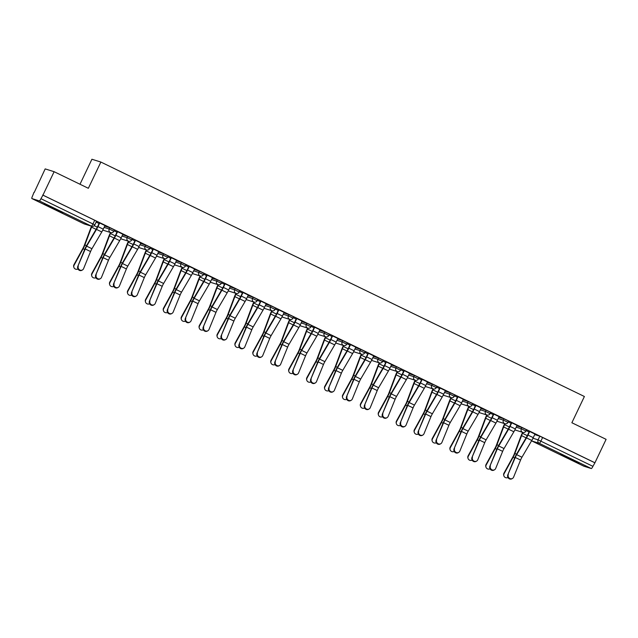 <?xml version="1.0" encoding="UTF-8"?>
<svg xmlns="http://www.w3.org/2000/svg" width="638" height="638" viewBox="0 0 638 638"><rect width="100%" height="100%" fill="white"/><g stroke="black" fill="none" stroke-linecap="round" stroke-linejoin="round"><path stroke-width="0.96" d="M114.409 229.911L109.816 227.686L109.194 228.978L113.851 231.219L114.465 229.919M132.321 238.596L127.728 236.371L127.114 237.663L131.763 239.904L132.385 238.612M150.241 247.289L145.647 245.056L145.033 246.356L149.683 248.589L150.297 247.297M168.161 255.974L163.567 253.749L162.945 255.041L167.603 257.281L168.217 255.982M186.073 264.658L181.479 262.433L180.865 263.725L185.514 265.966L186.137 264.674M203.993 273.351L199.399 271.118L198.777 272.418L203.434 274.651L204.048 273.359M221.912 282.036L217.319 279.811L216.697 281.103L221.346 283.344L221.968 282.044M239.824 290.721L235.231 288.496L234.617 289.796L239.266 292.029L239.888 290.737M257.744 299.413L253.15 297.18L252.528 298.48L257.186 300.713L257.8 299.421M275.656 308.098L271.062 305.873L270.448 307.165L275.098 309.406L275.72 308.106M293.576 316.783L288.982 314.558L288.368 315.858L293.017 318.091L293.632 316.799M311.496 325.476L306.902 323.251L306.28 324.543L310.937 326.776L311.551 325.484M329.407 334.16L324.814 331.935L324.2 333.227L328.849 335.468L329.471 334.168M347.327 342.853L342.734 340.62L342.112 341.92L346.769 344.153L347.383 342.861M365.247 351.538L360.653 349.313L360.031 350.605L364.681 352.838L365.303 351.546M383.159 360.223L378.565 357.998L377.951 359.29L382.601 361.531L383.223 360.231M401.079 368.916L396.485 366.683L395.863 367.982L400.52 370.215L401.135 368.923M418.999 377.6L414.397 375.375L413.783 376.667L418.432 378.9L419.054 377.608M436.91 386.285L432.317 384.06L431.703 385.352L436.352 387.593L436.966 386.293M454.83 394.978L450.237 392.745L449.615 394.045L454.272 396.278L454.886 394.986M472.742 403.663L468.148 401.438L467.534 402.73L472.184 404.971L472.806 403.671M490.662 412.347L486.068 410.122L485.454 411.414L490.104 413.655L490.718 412.355M508.582 421.04L503.988 418.807L503.366 420.107L508.023 422.34L508.638 421.048M526.494 429.725L521.9 427.5L521.286 428.792L525.935 431.033L526.557 429.733M567.748 458.1L578.969 463.124L564.104 455.763L560.603 454.36L567.748 458.1M51.375 207.725L62.596 212.741L47.73 205.388L44.221 203.985L51.375 207.725M54.118 171.702L88.347 188.298L100.868 162.052L584.392 396.501L571.871 422.747L606.1 439.343L594.927 462.773L42.945 195.124L54.118 171.702L45.17 168.903L34.237 192.445M79.989 184.246L91.912 159.245L100.868 162.052M33.997 192.325L32.514 196.057A2.608 0.542 -64.1 0 0 31.9 198.57L39.301 200.89A2.608 0.542 -64.1 0 0 40.944 198.697L94.807 224.879L96.545 221.234L94.719 220.277L92.973 223.922A2.608 0.542 -64.1 0 1 91.33 226.115L39.301 200.89M42.945 195.124L40.944 198.697M83.913 223.786A2.608 0.542 115.9 0 0 83.929 223.794A2.608 2.608 0 0 0 84.288 223.938A2.608 2.552 107.4 0 1 83.945 223.802A2.608 0.542 115.9 0 1 83.929 223.794L31.9 198.57A2.608 0.542 -64.1 0 0 31.916 198.577L83.945 223.802L91.33 226.115A2.608 2.552 107.4 0 0 91.673 226.251A2.608 2.608 0 0 0 94.807 224.879M534.724 434.59L539.82 436.185L538.081 439.837L592.925 466.338A2.608 0.542 115.9 0 1 591.282 468.531L583.89 466.219A2.608 0.542 115.9 0 1 583.882 466.211A2.608 0.542 115.9 0 1 583.866 466.203M592.925 466.338L594.927 462.773M534.979 434.055L529.373 431.344M517.059 425.371L519.157 426.32M519.133 426.375L511.461 422.651M499.139 416.678L501.237 417.627M501.213 417.683L493.541 413.966M481.227 407.993L483.325 408.942M483.293 408.998L475.629 405.282M463.308 399.308L465.405 400.257M465.381 400.313L457.709 396.589M445.388 390.615L447.485 391.565M447.461 391.62L439.789 387.904M427.476 381.931L429.573 382.88M429.541 382.936L421.877 379.219M409.556 373.246L411.654 374.195M411.63 374.251L403.958 370.526M391.644 364.553L393.742 365.502M393.71 365.558L386.038 361.842M373.724 355.868L375.822 356.817M375.798 356.873L368.126 353.157M355.805 347.184L357.902 348.133M357.878 348.189L350.206 344.464M337.893 338.491L339.99 339.44M339.958 339.496L332.286 335.779M319.973 329.806L322.07 330.755M322.046 330.811L314.375 327.095M302.053 321.121L304.151 322.07M304.127 322.126L296.455 318.402M284.141 312.429L286.239 313.378M286.207 313.433L278.543 309.717M266.221 303.744L268.319 304.693M268.295 304.749L260.623 301.024M248.31 295.059L250.399 296.008M250.375 296.064L242.703 292.34M230.39 286.366L232.487 287.315M232.463 287.371L224.791 283.655M212.47 277.682L214.567 278.631M214.543 278.686L206.871 274.962M194.558 268.997L196.656 269.946M196.624 269.994L188.952 266.277M176.638 260.304L178.736 261.253M178.712 261.309L171.04 257.592M158.718 251.619L160.816 252.568M160.792 252.624L153.12 248.9M140.807 242.934L142.904 243.883M142.872 243.931L135.208 240.215M122.887 234.242L124.984 235.191M124.96 235.247L117.288 231.53M104.967 225.557L107.064 226.506M107.04 226.562L99.368 222.837M104.72 226.091L109.816 227.686M122.632 234.776L127.728 236.371M140.551 243.461L145.647 245.056M158.471 252.154L163.567 253.749M176.383 260.838L181.479 262.433M194.303 269.523L199.399 271.118M212.215 278.216L217.319 279.811M230.135 286.901L235.231 288.496M248.054 295.585L253.15 297.18M265.966 304.278L271.062 305.873M283.886 312.963L288.982 314.558M301.806 321.648L306.902 323.251M319.718 330.34L324.814 331.935M337.638 339.025L342.734 340.62M355.549 347.71L360.653 349.313M373.469 356.403L378.565 357.998M391.389 365.088L396.485 366.683M409.301 373.78L414.397 375.375M427.221 382.465L432.317 384.06M445.141 391.15L450.237 392.745M463.052 399.843L468.148 401.438M480.972 408.527L486.068 410.122M498.884 417.212L503.988 418.807M516.804 425.905L521.9 427.5M529.054 432.014L526.143 430.602M42.69 195.045L94.719 220.277M594.664 462.686L539.82 436.185M511.142 423.329L508.223 421.917M493.222 414.636L490.303 413.225M475.302 405.951L472.391 404.54M457.39 397.267L454.471 395.855M439.47 388.574L436.559 387.162M421.551 379.889L418.64 378.478M403.639 371.204L400.72 369.793M385.719 362.512L382.808 361.1M367.799 353.827L364.888 352.415M349.887 345.142L346.968 343.73M331.967 336.449L329.056 335.038M314.055 327.765L311.137 326.353M296.136 319.08L293.225 317.66M278.216 310.387L275.305 308.975M260.304 301.702L257.385 300.291M242.384 293.017L239.473 291.598M224.464 284.325L221.553 282.913M206.553 275.64L203.634 274.228M188.633 266.955L185.722 265.536M170.721 258.262L167.802 256.851M152.801 249.578L149.882 248.166M134.881 240.893L131.97 239.473M116.969 232.2L114.05 230.789M99.049 223.515L96.139 222.104M508.311 474.576A2.999 2.807 59.6 0 0 512.474 478.444A2.999 2.807 59.6 0 0 513.598 477.144L520.568 460.046L515.281 457.486L507.792 474.887A2.999 2.807 -120.4 0 0 511.955 478.755L512.474 478.444M529.404 431.288L527.634 434.988A6.524 1.356 115.9 0 1 526.462 437.213L516.636 453.977A6.524 1.356 -64.1 0 0 514.762 457.789L507.792 474.887M529.715 431.44L527.977 435.092A8.222 1.707 115.9 0 1 526.494 437.899L516.668 454.663A4.825 1.005 -64.1 0 0 515.281 457.486M535.003 434L533.256 437.652A8.222 1.707 115.9 0 1 531.781 440.459L521.956 457.223A4.825 1.005 -64.1 0 0 520.568 460.046M503.837 475.725L503.701 475.206A2.999 2.855 -14.5 0 1 503.964 473.181L504.1 473.691A2.999 2.855 165.5 0 0 507.992 477.543M522.961 432.436L522.53 433.346A6.524 1.356 -64.1 0 0 521.549 435.634L514.906 453.395A6.524 1.356 115.9 0 1 513.127 457.239L504.1 473.691M522.618 432.341L522.187 433.242A8.222 1.707 -64.1 0 0 520.959 436.121L514.308 453.889A4.825 1.005 115.9 0 1 513 456.728L503.964 473.181M490.399 465.892A2.999 2.807 59.6 0 0 494.554 469.759A2.999 2.807 59.6 0 0 495.678 468.451L502.648 451.361L497.361 448.801L489.872 466.195A2.999 2.807 -120.4 0 0 494.035 470.07L494.554 469.759M511.485 422.595L509.722 426.296A6.524 1.356 115.9 0 1 508.542 428.521L498.725 445.292A6.524 1.356 -64.1 0 0 496.842 449.104L489.872 466.195M511.804 422.755L510.057 426.407A8.222 1.707 115.9 0 1 508.582 429.207L498.756 445.978A4.825 1.005 -64.1 0 0 497.361 448.801M517.083 425.315L515.345 428.967A8.222 1.707 115.9 0 1 513.861 431.766L504.036 448.538A4.825 1.005 -64.1 0 0 502.648 451.361M472.479 457.207A2.999 2.807 59.6 0 0 476.642 461.075A2.999 2.807 59.6 0 0 477.766 459.767L484.728 442.668L479.449 440.108L471.96 457.51A2.999 2.807 -120.4 0 0 476.115 461.378L476.642 461.075M493.565 413.91L491.802 417.611A6.524 1.356 115.9 0 1 490.63 419.836L480.805 436.607A6.524 1.356 -64.1 0 0 478.923 440.419L471.96 457.51M493.884 414.062L492.145 417.715A8.222 1.707 115.9 0 1 490.662 420.522L480.837 437.285A4.825 1.005 -64.1 0 0 479.449 440.108M499.171 416.63L497.425 420.282A8.222 1.707 115.9 0 1 495.941 423.082L486.124 439.853A4.825 1.005 -64.1 0 0 484.728 442.668M485.917 467.032L485.789 466.522A2.999 2.855 -14.5 0 1 486.052 464.488L486.18 465.006A2.999 2.855 165.5 0 0 490.072 468.85M505.041 423.752L504.61 424.661A6.524 1.356 -64.1 0 0 503.637 426.95L496.986 444.71A6.524 1.356 115.9 0 1 495.216 448.554L486.18 465.006M504.698 423.648L504.267 424.557A8.222 1.707 -64.1 0 0 503.039 427.436L496.396 445.196A4.825 1.005 115.9 0 1 495.08 448.043L486.052 464.488M467.997 458.347L467.869 457.837A2.999 2.855 -14.5 0 1 468.132 455.803L468.268 456.314A2.999 2.855 165.5 0 0 472.152 460.165M487.129 415.067L486.69 415.976A6.524 1.356 -64.1 0 0 485.717 418.257L479.066 436.025A6.524 1.356 115.9 0 1 477.296 439.869L468.268 456.314M486.786 414.963L486.355 415.864A8.222 1.707 -64.1 0 0 485.127 418.751L478.476 436.512A4.825 1.005 115.9 0 1 477.16 439.359L468.132 455.803M454.559 448.514A2.999 2.807 59.6 0 0 458.722 452.382A2.999 2.807 59.6 0 0 459.846 451.082L466.817 433.984L461.529 431.424L454.041 448.825A2.999 2.807 -120.4 0 0 458.204 452.693L458.722 452.382M475.653 405.226L473.89 408.926A6.524 1.356 115.9 0 1 472.71 411.151L462.885 427.915A6.524 1.356 -64.1 0 0 461.011 431.727L454.041 448.825M475.972 405.377L474.225 409.03A8.222 1.707 115.9 0 1 472.742 411.837L462.917 428.6A4.825 1.005 -64.1 0 0 461.529 431.424M481.251 407.937L479.513 411.59A8.222 1.707 115.9 0 1 478.029 414.397L468.204 431.16A4.825 1.005 -64.1 0 0 466.817 433.984M436.647 439.829A2.999 2.807 59.6 0 0 440.81 443.697A2.999 2.807 59.6 0 0 441.927 442.389L448.897 425.299L443.617 422.739L436.121 440.132A2.999 2.807 -120.4 0 0 440.284 444.008L440.81 443.697M457.733 396.533L455.971 400.233A6.524 1.356 115.9 0 1 454.79 402.458L444.973 419.23A6.524 1.356 -64.1 0 0 443.091 423.042L436.121 440.132M458.052 396.692L456.306 400.345A8.222 1.707 115.9 0 1 454.83 403.144L445.005 419.916A4.825 1.005 -64.1 0 0 443.617 422.739M463.332 399.252L461.593 402.905A8.222 1.707 115.9 0 1 460.11 405.704L450.284 422.476A4.825 1.005 -64.1 0 0 448.897 425.299M418.727 431.144A2.999 2.807 59.6 0 0 422.89 435.012A2.999 2.807 59.6 0 0 424.015 433.704L430.977 416.606L425.698 414.046L418.209 431.447A2.999 2.807 -120.4 0 0 422.364 435.315L422.89 435.012M439.821 387.848L438.051 391.549A6.524 1.356 115.9 0 1 436.878 393.774L427.053 410.545A6.524 1.356 -64.1 0 0 425.171 414.357L418.209 431.447M440.132 388L438.394 391.652A8.222 1.707 115.9 0 1 436.91 394.459L427.085 411.223A4.825 1.005 -64.1 0 0 425.698 414.046M445.42 390.568L443.673 394.22A8.222 1.707 115.9 0 1 442.198 397.019L432.373 413.791A4.825 1.005 -64.1 0 0 430.977 416.606M450.085 449.662L449.95 449.144A2.999 2.855 -14.5 0 1 450.213 447.118L450.348 447.629A2.999 2.855 165.5 0 0 454.24 451.481M469.209 406.374L468.778 407.283A6.524 1.356 -64.1 0 0 467.798 409.572L461.154 427.332A6.524 1.356 115.9 0 1 459.376 431.176L450.348 447.629M468.866 406.278L468.436 407.18A8.222 1.707 -64.1 0 0 467.207 410.059L460.556 427.819A4.825 1.005 115.9 0 1 459.248 430.666L450.213 447.118M432.165 440.97L432.038 440.459A2.999 2.855 -14.5 0 1 432.301 438.426L432.428 438.944A2.999 2.855 165.5 0 0 436.32 442.788M451.289 397.689L450.859 398.598A6.524 1.356 -64.1 0 0 449.886 400.887L443.235 418.648A6.524 1.356 115.9 0 1 441.464 422.492L432.428 438.944M450.946 397.586L450.516 398.495A8.222 1.707 -64.1 0 0 449.288 401.374L442.644 419.134A4.825 1.005 115.9 0 1 441.329 421.981L432.301 438.426M414.253 432.285L414.118 431.774A2.999 2.855 -14.5 0 1 414.381 429.741L414.517 430.251A2.999 2.855 165.5 0 0 418.408 434.103M433.377 389.005L432.939 389.906A6.524 1.356 -64.1 0 0 431.966 392.195L425.323 409.963A6.524 1.356 115.9 0 1 423.544 413.807L414.517 430.251M433.035 388.901L432.604 389.802A8.222 1.707 -64.1 0 0 431.376 392.681L424.725 410.449A4.825 1.005 115.9 0 1 423.417 413.296L414.381 429.741M400.816 422.452A2.999 2.807 59.6 0 0 404.971 426.32A2.999 2.807 59.6 0 0 406.095 425.02L413.065 407.921L407.778 405.361L400.289 422.763A2.999 2.807 -120.4 0 0 404.452 426.631L404.971 426.32M421.901 379.163L420.139 382.864A6.524 1.356 115.9 0 1 418.959 385.089L409.133 401.852A6.524 1.356 -64.1 0 0 407.259 405.664L400.289 422.763M422.22 379.315L420.474 382.967A8.222 1.707 115.9 0 1 418.991 385.767L409.173 402.538A4.825 1.005 -64.1 0 0 407.778 405.361M427.5 381.875L425.761 385.527A8.222 1.707 115.9 0 1 424.278 388.335L414.453 405.098A4.825 1.005 -64.1 0 0 413.065 407.921M396.334 423.592L396.198 423.082A2.999 2.855 -14.5 0 1 396.469 421.056L396.597 421.566A2.999 2.855 165.5 0 0 400.489 425.418M415.458 380.312L415.027 381.221A6.524 1.356 -64.1 0 0 414.046 383.51L407.403 401.27A6.524 1.356 115.9 0 1 405.624 405.114L396.597 421.566M415.115 380.216L414.684 381.117A8.222 1.707 -64.1 0 0 413.456 383.996L406.813 401.757A4.825 1.005 115.9 0 1 405.497 404.604L396.469 421.056M382.896 413.767A2.999 2.807 59.6 0 0 387.059 417.635A2.999 2.807 59.6 0 0 388.175 416.327L395.145 399.236L389.866 396.669L382.369 414.07A2.999 2.807 -120.4 0 0 386.532 417.938L387.059 417.635M403.982 370.471L402.219 374.171A6.524 1.356 115.9 0 1 401.047 376.396L391.222 393.168A6.524 1.356 -64.1 0 0 389.339 396.98L382.369 414.07M404.301 370.63L402.562 374.283A8.222 1.707 115.9 0 1 401.079 377.082L391.254 393.853A4.825 1.005 -64.1 0 0 389.866 396.669M409.58 373.19L407.841 376.843A8.222 1.707 115.9 0 1 406.358 379.642L396.533 396.413A4.825 1.005 -64.1 0 0 395.145 399.236M378.414 414.907L378.286 414.397A2.999 2.855 -14.5 0 1 378.549 412.363L378.677 412.882A2.999 2.855 165.5 0 0 382.569 416.726M397.538 371.627L397.107 372.536A6.524 1.356 -64.1 0 0 396.134 374.825L389.483 392.585A6.524 1.356 115.9 0 1 387.713 396.429L378.677 412.882M397.203 371.523L396.772 372.425A8.222 1.707 -64.1 0 0 395.536 375.311L388.893 393.072A4.825 1.005 115.9 0 1 387.577 395.919L378.549 412.363M364.976 405.082A2.999 2.807 59.6 0 0 369.139 408.95A2.999 2.807 59.6 0 0 370.263 407.642L377.233 390.544L371.946 387.984L364.457 405.385A2.999 2.807 -120.4 0 0 368.62 409.253L369.139 408.95M386.07 361.786L384.299 365.486A6.524 1.356 115.9 0 1 383.127 367.711L373.302 384.483A6.524 1.356 -64.1 0 0 371.428 388.295L364.457 405.385M386.381 361.937L384.642 365.59A8.222 1.707 115.9 0 1 383.159 368.397L373.334 385.161A4.825 1.005 -64.1 0 0 371.946 387.984M391.668 364.505L389.922 368.158A8.222 1.707 115.9 0 1 388.446 370.957L378.621 387.729A4.825 1.005 -64.1 0 0 377.233 390.544M360.502 406.223L360.366 405.712A2.999 2.855 -14.5 0 1 360.63 403.679L360.765 404.189A2.999 2.855 165.5 0 0 364.657 408.041M379.626 362.942L379.195 363.843A6.524 1.356 -64.1 0 0 378.214 366.132L371.571 383.901A6.524 1.356 115.9 0 1 369.793 387.744L360.765 404.189M379.283 362.839L378.852 363.74A8.222 1.707 -64.1 0 0 377.624 366.619L370.973 384.387A4.825 1.005 115.9 0 1 369.665 387.234L360.63 403.679M347.064 396.389A2.999 2.807 59.6 0 0 351.219 400.257A2.999 2.807 59.6 0 0 352.343 398.949L359.314 381.859L354.026 379.299L346.538 396.7A2.999 2.807 -120.4 0 0 350.701 400.568L351.219 400.257M368.15 353.101L366.387 356.801A6.524 1.356 115.9 0 1 365.207 359.027L355.382 375.79A6.524 1.356 -64.1 0 0 353.508 379.602L346.538 396.7M368.469 353.253L366.722 356.905A8.222 1.707 115.9 0 1 365.247 359.704L355.422 376.476A4.825 1.005 -64.1 0 0 354.026 379.299M373.748 355.813L372.01 359.465A8.222 1.707 115.9 0 1 370.526 362.272L360.701 379.036A4.825 1.005 -64.1 0 0 359.314 381.859M342.582 397.53L342.454 397.019A2.999 2.855 -14.5 0 1 342.718 394.994L342.845 395.504A2.999 2.855 165.5 0 0 346.737 399.356M361.706 354.25L361.275 355.159A6.524 1.356 -64.1 0 0 360.295 357.447L353.651 375.208A6.524 1.356 115.9 0 1 351.881 379.052L342.845 395.504M361.363 354.154L360.933 355.055A8.222 1.707 -64.1 0 0 359.704 357.934L353.061 375.694A4.825 1.005 115.9 0 1 351.745 378.541L342.718 394.994M329.144 387.705A2.999 2.807 59.6 0 0 333.307 391.572A2.999 2.807 59.6 0 0 334.424 390.265L341.394 373.174L336.114 370.606L328.626 388.008A2.999 2.807 -120.4 0 0 332.781 391.876L333.307 391.572M350.23 344.408L348.468 348.109A6.524 1.356 115.9 0 1 347.295 350.334L337.47 367.105A6.524 1.356 -64.1 0 0 335.588 370.917L328.626 388.008M350.549 344.568L348.811 348.22A8.222 1.707 115.9 0 1 347.327 351.02L337.502 367.791A4.825 1.005 -64.1 0 0 336.114 370.606M355.837 347.128L354.09 350.78A8.222 1.707 115.9 0 1 352.607 353.58L342.789 370.351A4.825 1.005 -64.1 0 0 341.394 373.174M324.662 388.845L324.535 388.335A2.999 2.855 -14.5 0 1 324.798 386.301L324.933 386.811A2.999 2.855 165.5 0 0 328.817 390.663M343.794 345.565L343.356 346.474A6.524 1.356 -64.1 0 0 342.383 348.763L335.732 366.523A6.524 1.356 115.9 0 1 333.961 370.367L324.933 386.811M343.451 345.461L343.021 346.362A8.222 1.707 -64.1 0 0 341.785 349.249L335.141 367.01A4.825 1.005 115.9 0 1 333.826 369.857L324.798 386.301M311.224 379.02A2.999 2.807 59.6 0 0 315.387 382.888A2.999 2.807 59.6 0 0 316.512 381.58L323.482 364.481L318.195 361.921L310.706 379.323A2.999 2.807 -120.4 0 0 314.869 383.191L315.387 382.888M332.318 335.724L330.548 339.424A6.524 1.356 115.9 0 1 329.375 341.649L319.55 358.42A6.524 1.356 -64.1 0 0 317.676 362.232L310.706 379.323M332.629 335.875L330.891 339.528A8.222 1.707 115.9 0 1 329.407 342.335L319.582 359.098A4.825 1.005 -64.1 0 0 318.195 361.921M337.917 338.435L336.17 342.096A8.222 1.707 115.9 0 1 334.695 344.895L324.87 361.666A4.825 1.005 -64.1 0 0 323.482 364.481M306.75 380.16L306.615 379.65A2.999 2.855 -14.5 0 1 306.878 377.616L307.014 378.127A2.999 2.855 165.5 0 0 310.905 381.979M325.874 336.88L325.444 337.781A6.524 1.356 -64.1 0 0 324.463 340.07L317.82 357.83A6.524 1.356 115.9 0 1 316.041 361.682L307.014 378.127M325.532 336.776L325.101 337.677A8.222 1.707 -64.1 0 0 323.873 340.556L317.222 358.325A4.825 1.005 115.9 0 1 315.914 361.172L306.878 377.616M293.313 370.327A2.999 2.807 59.6 0 0 297.475 374.195A2.999 2.807 59.6 0 0 298.592 372.887L305.562 355.797L300.283 353.237L292.786 370.638A2.999 2.807 -120.4 0 0 296.949 374.506L297.475 374.195M314.398 327.039L312.636 330.739A6.524 1.356 115.9 0 1 311.456 332.964L301.638 349.728A6.524 1.356 -64.1 0 0 299.756 353.54L292.786 370.638M314.717 327.19L312.971 330.843A8.222 1.707 115.9 0 1 311.496 333.642L301.67 350.414A4.825 1.005 -64.1 0 0 300.283 353.237M319.997 329.75L318.258 333.403A8.222 1.707 115.9 0 1 316.775 336.21L306.95 352.974A4.825 1.005 -64.1 0 0 305.562 355.797M288.831 371.468L288.703 370.957A2.999 2.855 -14.5 0 1 288.966 368.931L289.094 369.442A2.999 2.855 165.5 0 0 292.986 373.294M307.955 328.187L307.524 329.096A6.524 1.356 -64.1 0 0 306.551 331.385L299.9 349.146A6.524 1.356 115.9 0 1 298.129 352.989L289.094 369.442M307.612 328.091L307.181 328.993A8.222 1.707 -64.1 0 0 305.953 331.872L299.31 349.632A4.825 1.005 115.9 0 1 297.994 352.479L288.966 368.931M275.393 361.642A2.999 2.807 59.6 0 0 279.556 365.51A2.999 2.807 59.6 0 0 280.68 364.202L287.642 347.112L282.363 344.544L274.874 361.945A2.999 2.807 -120.4 0 0 279.029 365.813L279.556 365.51M296.487 318.346L294.716 322.046A6.524 1.356 115.9 0 1 293.544 324.271L283.719 341.043A6.524 1.356 -64.1 0 0 281.837 344.855L274.874 361.945M296.798 318.506L295.059 322.158A8.222 1.707 115.9 0 1 293.576 324.957L283.75 341.729A4.825 1.005 -64.1 0 0 282.363 344.544M302.085 321.066L300.339 324.718A8.222 1.707 115.9 0 1 298.855 327.517L289.038 344.289A4.825 1.005 -64.1 0 0 287.642 347.112M270.919 362.783L270.783 362.272A2.999 2.855 -14.5 0 1 271.046 360.239L271.182 360.749A2.999 2.855 165.5 0 0 275.074 364.601M290.043 319.502L289.604 320.412A6.524 1.356 -64.1 0 0 288.631 322.692L281.988 340.461A6.524 1.356 115.9 0 1 280.21 344.305L271.182 360.749M289.7 319.399L289.269 320.3A8.222 1.707 -64.1 0 0 288.041 323.187L281.39 340.947A4.825 1.005 115.9 0 1 280.082 343.794L271.046 360.239M257.473 352.958A2.999 2.807 59.6 0 0 261.636 356.825A2.999 2.807 59.6 0 0 262.76 355.518L269.73 338.419L264.443 335.859L256.954 353.261A2.999 2.807 -120.4 0 0 261.117 357.128L261.636 356.825M278.567 309.661L276.804 313.362A6.524 1.356 115.9 0 1 275.624 315.587L265.799 332.35A6.524 1.356 -64.1 0 0 263.925 336.162L256.954 353.261M278.886 309.813L277.139 313.465A8.222 1.707 115.9 0 1 275.656 316.273L265.839 333.036A4.825 1.005 -64.1 0 0 264.443 335.859M284.165 312.373L282.427 316.025A8.222 1.707 115.9 0 1 280.943 318.833L271.118 335.604A4.825 1.005 -64.1 0 0 269.73 338.419M252.999 354.098L252.863 353.588A2.999 2.855 -14.5 0 1 253.134 351.554L253.262 352.064A2.999 2.855 165.5 0 0 257.154 355.916M272.123 310.818L271.692 311.719A6.524 1.356 -64.1 0 0 270.711 314.008L264.068 331.768A6.524 1.356 115.9 0 1 262.29 335.62L253.262 352.064M271.78 310.714L271.349 311.615A8.222 1.707 -64.1 0 0 270.121 314.494L263.478 332.262A4.825 1.005 115.9 0 1 262.162 335.102L253.134 351.554M239.561 344.265A2.999 2.807 59.6 0 0 243.724 348.133A2.999 2.807 59.6 0 0 244.84 346.825L251.811 329.734L246.531 327.174L239.035 344.576A2.999 2.807 -120.4 0 0 243.198 348.444L243.724 348.133M260.647 300.976L258.884 304.677A6.524 1.356 115.9 0 1 257.712 306.902L247.887 323.665A6.524 1.356 -64.1 0 0 246.005 327.477L239.035 344.576M260.966 301.128L259.219 304.781A8.222 1.707 115.9 0 1 257.744 307.58L247.919 324.351A4.825 1.005 -64.1 0 0 246.531 327.174M266.245 303.688L264.507 307.341A8.222 1.707 115.9 0 1 263.023 310.148L253.198 326.911A4.825 1.005 -64.1 0 0 251.811 329.734M235.079 345.405L234.951 344.895A2.999 2.855 -14.5 0 1 235.215 342.869L235.342 343.38A2.999 2.855 165.5 0 0 239.234 347.231M254.203 302.125L253.772 303.034A6.524 1.356 -64.1 0 0 252.8 305.323L246.148 323.083A6.524 1.356 115.9 0 1 244.378 326.927L235.342 343.38M253.868 302.029L253.438 302.93A8.222 1.707 -64.1 0 0 252.201 305.809L245.558 323.57A4.825 1.005 115.9 0 1 244.242 326.417L235.215 342.869M221.641 335.58A2.999 2.807 59.6 0 0 225.804 339.448A2.999 2.807 59.6 0 0 226.929 338.14L233.891 321.05L228.611 318.482L221.123 335.883A2.999 2.807 -120.4 0 0 225.286 339.751L225.804 339.448M242.735 292.284L240.965 295.984A6.524 1.356 115.9 0 1 239.792 298.209L229.967 314.981A6.524 1.356 -64.1 0 0 228.093 318.793L221.123 335.883M243.046 292.443L241.308 296.096A8.222 1.707 115.9 0 1 239.824 298.895L229.999 315.666A4.825 1.005 -64.1 0 0 228.611 318.482M248.334 295.003L246.587 298.656A8.222 1.707 115.9 0 1 245.112 301.455L235.286 318.226A4.825 1.005 -64.1 0 0 233.891 321.05M217.167 336.72L217.032 336.21A2.999 2.855 -14.5 0 1 217.295 334.176L217.43 334.687A2.999 2.855 165.5 0 0 221.322 338.539M236.291 293.44L235.853 294.349A6.524 1.356 -64.1 0 0 234.88 296.63L228.237 314.398A6.524 1.356 115.9 0 1 226.458 318.242L217.43 334.687M235.948 293.336L235.518 294.238A8.222 1.707 -64.1 0 0 234.29 297.125L227.638 314.885A4.825 1.005 115.9 0 1 226.331 317.732L217.295 334.176M203.729 326.887A2.999 2.807 59.6 0 0 207.884 330.763A2.999 2.807 59.6 0 0 209.009 329.455L215.979 312.357L210.692 309.797L203.203 327.198A2.999 2.807 -120.4 0 0 207.366 331.066L207.884 330.763M224.815 283.599L223.053 287.299A6.524 1.356 115.9 0 1 221.872 289.524L212.047 306.288A6.524 1.356 -64.1 0 0 210.173 310.1L203.203 327.198M225.134 283.75L223.388 287.403A8.222 1.707 115.9 0 1 221.904 290.21L212.087 306.974A4.825 1.005 -64.1 0 0 210.692 309.797M230.414 286.31L228.675 289.963A8.222 1.707 115.9 0 1 227.192 292.77L217.367 309.542A4.825 1.005 -64.1 0 0 215.979 312.357M199.247 328.036L199.112 327.525A2.999 2.855 -14.5 0 1 199.383 325.492L199.511 326.002A2.999 2.855 165.5 0 0 203.402 329.854M218.371 284.755L217.941 285.657A6.524 1.356 -64.1 0 0 216.96 287.945L210.317 305.706A6.524 1.356 115.9 0 1 208.546 309.558L199.511 326.002M218.029 284.652L217.598 285.553A8.222 1.707 -64.1 0 0 216.37 288.432L209.727 306.2A4.825 1.005 115.9 0 1 208.411 309.039L199.383 325.492M185.81 318.202A2.999 2.807 59.6 0 0 189.972 322.07A2.999 2.807 59.6 0 0 191.089 320.762L198.059 303.672L192.78 301.112L185.291 318.514A2.999 2.807 -120.4 0 0 189.446 322.381L189.972 322.07M206.895 274.914L205.133 278.615A6.524 1.356 115.9 0 1 203.961 280.84L194.135 297.603A6.524 1.356 -64.1 0 0 192.253 301.415L185.291 318.514M207.214 275.066L205.476 278.718A8.222 1.707 115.9 0 1 203.993 281.517L194.167 298.289A4.825 1.005 -64.1 0 0 192.78 301.112M212.502 277.626L210.755 281.278A8.222 1.707 115.9 0 1 209.272 284.085L199.447 300.849A4.825 1.005 -64.1 0 0 198.059 303.672M181.328 319.343L181.2 318.833A2.999 2.855 -14.5 0 1 181.463 316.807L181.599 317.317A2.999 2.855 165.5 0 0 185.483 321.169M200.452 276.063L200.021 276.972A6.524 1.356 -64.1 0 0 199.048 279.261L192.397 297.021A6.524 1.356 115.9 0 1 190.626 300.865L181.599 317.317M200.117 275.967L199.686 276.868A8.222 1.707 -64.1 0 0 198.45 279.747L191.807 297.507A4.825 1.005 115.9 0 1 190.491 300.354L181.463 316.807M167.89 309.518A2.999 2.807 59.6 0 0 172.053 313.386A2.999 2.807 59.6 0 0 173.177 312.078L180.147 294.987L174.86 292.419L167.371 309.821A2.999 2.807 -120.4 0 0 171.534 313.689L172.053 313.386M188.984 266.221L187.213 269.922A6.524 1.356 115.9 0 1 186.041 272.147L176.216 288.918A6.524 1.356 -64.1 0 0 174.341 292.73L167.371 309.821M189.295 266.373L187.556 270.034A8.222 1.707 115.9 0 1 186.073 272.833L176.248 289.604A4.825 1.005 -64.1 0 0 174.86 292.419M194.582 268.941L192.835 272.593A8.222 1.707 115.9 0 1 191.36 275.393L181.535 292.164A4.825 1.005 -64.1 0 0 180.147 294.987M163.416 310.658L163.28 310.148A2.999 2.855 -14.5 0 1 163.543 308.114L163.679 308.625A2.999 2.855 165.5 0 0 167.571 312.476M182.54 267.378L182.109 268.287A6.524 1.356 -64.1 0 0 181.128 270.568L174.485 288.336A6.524 1.356 115.9 0 1 172.707 292.18L163.679 308.625M182.197 267.274L181.766 268.175A8.222 1.707 -64.1 0 0 180.538 271.062L173.887 288.823A4.825 1.005 115.9 0 1 172.579 291.67L163.543 308.114M149.978 300.825A2.999 2.807 59.6 0 0 154.133 304.701A2.999 2.807 59.6 0 0 155.257 303.393L162.227 286.295L156.94 283.735L149.452 301.136A2.999 2.807 -120.4 0 0 153.614 305.004L154.133 304.701M171.064 257.537L169.301 261.237A6.524 1.356 115.9 0 1 168.121 263.462L158.304 280.226A6.524 1.356 -64.1 0 0 156.422 284.038L149.452 301.136M171.383 257.688L169.636 261.341A8.222 1.707 115.9 0 1 168.161 264.148L158.336 280.911A4.825 1.005 -64.1 0 0 156.94 283.735M176.662 260.248L174.924 263.901A8.222 1.707 115.9 0 1 173.44 266.708L163.615 283.471A4.825 1.005 -64.1 0 0 162.227 286.295M145.496 301.973L145.368 301.463A2.999 2.855 -14.5 0 1 145.631 299.429L145.759 299.94A2.999 2.855 165.5 0 0 149.651 303.792M164.62 258.693L164.189 259.594A6.524 1.356 -64.1 0 0 163.216 261.883L156.565 279.643A6.524 1.356 115.9 0 1 154.795 283.495L145.759 299.94M164.277 258.589L163.846 259.491A8.222 1.707 -64.1 0 0 162.618 262.37L155.975 280.138A4.825 1.005 115.9 0 1 154.659 282.977L145.631 299.429M132.058 292.14A2.999 2.807 59.6 0 0 136.221 296.008A2.999 2.807 59.6 0 0 137.345 294.7L144.308 277.61L139.028 275.05L131.54 292.451A2.999 2.807 -120.4 0 0 135.695 296.319L136.221 296.008M153.144 248.852L151.381 252.552A6.524 1.356 115.9 0 1 150.209 254.769L140.384 271.541A6.524 1.356 -64.1 0 0 138.502 275.353L131.54 292.451M153.463 249.003L151.724 252.656A8.222 1.707 115.9 0 1 150.241 255.455L140.416 272.227A4.825 1.005 -64.1 0 0 139.028 275.05M158.75 251.563L157.004 255.216A8.222 1.707 115.9 0 1 155.52 258.023L145.703 274.787A4.825 1.005 -64.1 0 0 144.308 277.61M127.584 293.281L127.448 292.77A2.999 2.855 -14.5 0 1 127.712 290.745L127.847 291.255A2.999 2.855 165.5 0 0 131.731 295.107M146.708 250L146.269 250.909A6.524 1.356 -64.1 0 0 145.297 253.198L138.645 270.959A6.524 1.356 115.9 0 1 136.875 274.803L127.847 291.255M146.365 249.897L145.935 250.806A8.222 1.707 -64.1 0 0 144.706 253.685L138.055 271.445A4.825 1.005 115.9 0 1 136.739 274.292L127.712 290.745M114.138 283.455A2.999 2.807 59.6 0 0 118.301 287.323A2.999 2.807 59.6 0 0 119.426 286.015L126.396 268.925L121.108 266.357L113.62 283.758A2.999 2.807 -120.4 0 0 117.783 287.626L118.301 287.323M135.232 240.159L133.47 243.86A6.524 1.356 115.9 0 1 132.289 246.085L122.464 262.856A6.524 1.356 -64.1 0 0 120.59 266.668L113.62 283.758M135.551 240.311L133.805 243.963A8.222 1.707 115.9 0 1 132.321 246.77L122.496 263.542A4.825 1.005 -64.1 0 0 121.108 266.357M140.831 242.879L139.092 246.531A8.222 1.707 115.9 0 1 137.609 249.33L127.783 266.102A4.825 1.005 -64.1 0 0 126.396 268.925M109.664 284.596L109.529 284.085A2.999 2.855 -14.5 0 1 109.792 282.052L109.927 282.562A2.999 2.855 165.5 0 0 113.819 286.414M128.788 241.316L128.358 242.225A6.524 1.356 -64.1 0 0 127.377 244.506L120.734 262.274A6.524 1.356 115.9 0 1 118.955 266.118L109.927 282.562M128.445 241.212L128.015 242.113A8.222 1.707 -64.1 0 0 126.787 245L120.135 262.76A4.825 1.005 115.9 0 1 118.828 265.607L109.792 282.052M96.226 274.763A2.999 2.807 59.6 0 0 100.389 278.639A2.999 2.807 59.6 0 0 101.506 277.331L108.476 260.232L103.197 257.672L95.7 275.074A2.999 2.807 -120.4 0 0 99.863 278.942L100.389 278.639M117.312 231.474L115.55 235.175A6.524 1.356 115.9 0 1 114.369 237.4L104.552 254.163A6.524 1.356 -64.1 0 0 102.67 257.975L95.7 275.074M117.631 231.626L115.885 235.278A8.222 1.707 115.9 0 1 114.409 238.086L104.584 254.849A4.825 1.005 -64.1 0 0 103.197 257.672M122.911 234.186L121.172 237.838A8.222 1.707 115.9 0 1 119.689 240.646L109.864 257.409A4.825 1.005 -64.1 0 0 108.476 260.232M91.744 275.911L91.617 275.401A2.999 2.855 -14.5 0 1 91.88 273.367L92.008 273.877A2.999 2.855 165.5 0 0 95.899 277.729M110.868 232.631L110.438 233.532A6.524 1.356 -64.1 0 0 109.465 235.821L102.814 253.581A6.524 1.356 115.9 0 1 101.043 257.425L92.008 273.877M110.526 232.527L110.103 233.428A8.222 1.707 -64.1 0 0 108.867 236.307L102.224 254.076A4.825 1.005 115.9 0 1 100.908 256.915L91.88 273.367M78.307 266.078A2.999 2.807 59.6 0 0 82.469 269.946A2.999 2.807 59.6 0 0 83.594 268.638L90.556 251.547L85.277 248.987L77.788 266.389A2.999 2.807 -120.4 0 0 81.951 270.257L82.469 269.946M99.4 222.79L97.63 226.482A6.524 1.356 115.9 0 1 96.458 228.707L86.632 245.478A6.524 1.356 -64.1 0 0 84.75 249.291L77.788 266.389M99.711 222.941L97.973 226.594A8.222 1.707 115.9 0 1 96.49 229.393L86.664 246.164A4.825 1.005 -64.1 0 0 85.277 248.987M104.999 225.501L103.252 229.154A8.222 1.707 115.9 0 1 101.777 231.953L91.952 248.724A4.825 1.005 -64.1 0 0 90.556 251.547M73.833 267.218L73.697 266.708A2.999 2.855 -14.5 0 1 73.96 264.682L74.096 265.193A2.999 2.855 165.5 0 0 77.988 269.045M91.521 226.203A8.222 1.707 -64.1 0 0 90.955 227.622L84.304 245.383A4.825 1.005 115.9 0 1 82.996 248.23L73.96 264.682M91.872 226.307A6.524 1.356 -64.1 0 0 91.545 227.136L84.902 244.896A6.524 1.356 115.9 0 1 83.123 248.74L74.096 265.193M532.977 438.234L538.081 439.837A2.608 2.552 -72.6 0 0 539.254 443.298L531.869 440.986L583.89 466.219L531.853 440.986A2.608 2.552 -72.6 0 1 531.566 440.818A2.608 2.608 0 0 0 531.853 440.986A2.608 0.542 115.9 0 1 531.853 440.986A2.608 0.542 115.9 0 1 531.837 440.978M591.282 468.531L539.254 443.298A2.608 0.542 -64.1 0 0 540.896 441.113L542.635 437.461M104.098 227.383L109.194 228.978A2.608 2.552 107.4 0 0 110.374 232.447A2.608 2.552 -72.6 0 0 110.717 232.583A2.608 2.608 0 0 0 113.851 231.219M122.017 236.068L127.114 237.663A2.608 2.552 107.4 0 0 128.286 241.132A2.608 2.552 -72.6 0 0 128.629 241.268A2.608 2.608 0 0 0 131.763 239.904M139.929 244.761L145.033 246.356A2.608 2.552 107.4 0 0 146.206 249.825A2.608 2.552 -72.6 0 0 146.549 249.96A2.608 2.608 0 0 0 149.683 248.589M157.849 253.446L162.945 255.041A2.608 2.552 107.4 0 0 164.118 258.51A2.608 2.552 -72.6 0 0 164.46 258.645A2.608 2.608 0 0 0 167.603 257.281M175.769 262.13L180.865 263.725A2.608 2.552 107.4 0 0 182.037 267.194A2.608 2.552 -72.6 0 0 182.38 267.33A2.608 2.608 0 0 0 185.514 265.966M193.681 270.823L198.777 272.418A2.608 2.552 107.4 0 0 199.957 275.887A2.608 2.552 -72.6 0 0 200.3 276.023A2.608 2.608 0 0 0 203.434 274.651M211.601 279.508L216.697 281.103A2.608 2.552 107.4 0 0 217.869 284.572A2.608 2.552 -72.6 0 0 218.212 284.707A2.608 2.608 0 0 0 221.346 283.344M229.52 288.193L234.617 289.796A2.608 2.552 107.4 0 0 235.789 293.257A2.608 2.552 -72.6 0 0 236.132 293.392A2.608 2.608 0 0 0 239.266 292.029M247.432 296.885L252.528 298.48A2.608 2.552 107.4 0 0 253.709 301.949A2.608 2.552 -72.6 0 0 254.052 302.085A2.608 2.608 0 0 0 257.186 300.713M265.352 305.57L270.448 307.165A2.608 2.552 107.4 0 0 271.621 310.634A2.608 2.552 -72.6 0 0 271.963 310.77A2.608 2.608 0 0 0 275.098 309.406M283.264 314.255L288.368 315.858A2.608 2.552 107.4 0 0 289.54 319.319A2.608 2.552 -72.6 0 0 289.883 319.455A2.608 2.608 0 0 0 293.017 318.091M301.184 322.948L306.28 324.543A2.608 2.552 107.4 0 0 307.452 328.012A2.608 2.552 -72.6 0 0 307.803 328.147A2.608 2.608 0 0 0 310.937 326.776M319.104 331.632L324.2 333.227A2.608 2.552 107.4 0 0 325.372 336.697A2.608 2.552 -72.6 0 0 325.715 336.832A2.608 2.608 0 0 0 328.849 335.468M337.016 340.325L342.112 341.92A2.608 2.552 107.4 0 0 343.292 345.381A2.608 2.552 -72.6 0 0 343.635 345.525A2.608 2.608 0 0 0 346.769 344.153M354.935 349.01L360.031 350.605A2.608 2.552 107.4 0 0 361.204 354.074A2.608 2.552 -72.6 0 0 361.547 354.21A2.608 2.608 0 0 0 364.681 352.838M372.855 357.695L377.951 359.29A2.608 2.552 107.4 0 0 379.124 362.759A2.608 2.552 -72.6 0 0 379.466 362.894A2.608 2.608 0 0 0 382.601 361.531M390.767 366.387L395.863 367.982A2.608 2.552 107.4 0 0 397.043 371.444A2.608 2.552 -72.6 0 0 397.386 371.587A2.608 2.608 0 0 0 400.52 370.215M408.687 375.072L413.783 376.667A2.608 2.552 107.4 0 0 414.955 380.136A2.608 2.552 -72.6 0 0 415.298 380.272A2.608 2.608 0 0 0 418.432 378.9M426.607 383.757L431.703 385.352A2.608 2.552 107.4 0 0 432.875 388.821A2.608 2.552 -72.6 0 0 433.218 388.957A2.608 2.608 0 0 0 436.352 387.593M444.519 392.45L449.615 394.045A2.608 2.552 107.4 0 0 450.795 397.514A2.608 2.552 -72.6 0 0 451.138 397.649A2.608 2.608 0 0 0 454.272 396.278M462.438 401.135L467.534 402.73A2.608 2.552 107.4 0 0 468.707 406.199A2.608 2.552 -72.6 0 0 469.05 406.334A2.608 2.608 0 0 0 472.184 404.971M480.35 409.819L485.454 411.414A2.608 2.552 107.4 0 0 486.627 414.883A2.608 2.552 -72.6 0 0 486.969 415.019A2.608 2.608 0 0 0 490.104 413.655M498.27 418.512L503.366 420.107A2.608 2.552 107.4 0 0 504.538 423.576A2.608 2.552 -72.6 0 0 504.881 423.712A2.608 2.608 0 0 0 508.023 422.34M516.19 427.197L521.286 428.792A2.608 2.552 107.4 0 0 522.458 432.261A2.608 2.552 -72.6 0 0 522.801 432.397A2.608 2.608 0 0 0 525.935 431.033M514.906 429.86A2.608 2.552 107.4 0 0 515.416 430.084A2.608 2.608 0 0 1 514.906 429.86M525.879 431.017A2.608 2.552 -72.6 0 1 522.801 432.397L515.416 430.084M496.986 421.168A2.608 2.552 107.4 0 0 497.496 421.399A2.608 2.608 0 0 1 496.986 421.176M507.96 422.332A2.608 2.552 -72.6 0 1 504.881 423.712L497.496 421.399M479.066 412.483A2.608 2.552 107.4 0 0 479.585 412.706A2.608 2.608 0 0 1 479.066 412.483M490.048 413.647A2.608 2.552 -72.6 0 1 486.969 415.019L479.585 412.706M461.154 403.798A2.608 2.552 107.4 0 0 461.665 404.021A2.608 2.608 0 0 1 461.154 403.798M472.128 404.955A2.608 2.552 -72.6 0 1 469.05 406.334L461.665 404.021M443.235 395.105A2.608 2.552 107.4 0 0 443.745 395.337A2.608 2.608 0 0 1 443.235 395.113M454.208 396.27A2.608 2.552 -72.6 0 1 451.138 397.649L443.745 395.337M425.323 386.421A2.608 2.552 107.4 0 0 425.833 386.644A2.608 2.608 0 0 1 425.315 386.421M436.296 387.585A2.608 2.552 -72.6 0 1 433.218 388.957L425.833 386.644M407.403 377.736A2.608 2.552 107.4 0 0 407.913 377.959A2.608 2.608 0 0 1 407.403 377.736M418.376 378.892A2.608 2.552 -72.6 0 1 415.298 380.272L407.913 377.959M389.483 369.043A2.608 2.552 107.4 0 0 389.993 369.274A2.608 2.608 0 0 1 389.483 369.051M400.457 370.207A2.608 2.552 -72.6 0 1 397.386 371.587L389.993 369.274M371.571 360.358A2.608 2.552 107.4 0 0 372.082 360.582A2.608 2.608 0 0 1 371.571 360.358M382.545 361.523A2.608 2.552 -72.6 0 1 379.466 362.894L372.082 360.582M353.651 351.674A2.608 2.552 107.4 0 0 354.162 351.897A2.608 2.608 0 0 1 353.651 351.674M364.625 352.83A2.608 2.552 -72.6 0 1 361.547 354.21L354.162 351.897M335.732 342.981A2.608 2.552 107.4 0 0 336.25 343.212A2.608 2.608 0 0 1 335.732 342.989M346.713 344.145A2.608 2.552 -72.6 0 1 343.635 345.525L336.25 343.212M317.82 334.296A2.608 2.552 107.4 0 0 318.33 334.519A2.608 2.608 0 0 1 317.82 334.296M328.793 335.46A2.608 2.552 -72.6 0 1 325.715 336.832L318.33 334.519M299.9 325.611A2.608 2.552 107.4 0 0 300.41 325.835A2.608 2.608 0 0 1 299.9 325.611M310.873 326.768A2.608 2.552 -72.6 0 1 307.803 328.147L300.41 325.835M281.988 316.919A2.608 2.552 107.4 0 0 282.498 317.15A2.608 2.608 0 0 1 281.98 316.926M292.962 318.083A2.608 2.552 -72.6 0 1 289.883 319.455L282.498 317.15M264.068 308.234A2.608 2.552 107.4 0 0 264.579 308.457A2.608 2.608 0 0 1 264.068 308.234M275.042 309.398A2.608 2.552 -72.6 0 1 271.963 310.77L264.579 308.457M246.148 299.549A2.608 2.552 107.4 0 0 246.659 299.772A2.608 2.608 0 0 1 246.148 299.549M257.122 300.705A2.608 2.552 -72.6 0 1 254.052 302.085L246.659 299.772M228.237 290.856A2.608 2.552 107.4 0 0 228.747 291.08A2.608 2.608 0 0 1 228.229 290.864M239.21 292.021A2.608 2.552 -72.6 0 1 236.132 293.392L228.747 291.08M210.317 282.171A2.608 2.552 107.4 0 0 210.827 282.395A2.608 2.608 0 0 1 210.317 282.171M221.29 283.328A2.608 2.552 -72.6 0 1 218.212 284.707L210.827 282.395M192.397 273.487A2.608 2.552 107.4 0 0 192.907 273.71A2.608 2.608 0 0 1 192.397 273.487M203.378 274.643A2.608 2.552 -72.6 0 1 200.3 276.023L192.907 273.71M174.485 264.794A2.608 2.552 107.4 0 0 174.995 265.017A2.608 2.608 0 0 1 174.485 264.794M185.459 265.958A2.608 2.552 -72.6 0 1 182.38 267.33L174.995 265.017M156.565 256.109A2.608 2.552 107.4 0 0 157.076 256.332A2.608 2.608 0 0 1 156.565 256.109M167.539 257.266A2.608 2.552 -72.6 0 1 164.46 258.645L157.076 256.332M138.645 247.416A2.608 2.552 107.4 0 0 139.164 247.648A2.608 2.608 0 0 1 138.645 247.424M149.627 248.581A2.608 2.552 -72.6 0 1 146.549 249.96L139.164 247.648M120.734 238.732A2.608 2.552 107.4 0 0 121.244 238.955A2.608 2.608 0 0 1 120.734 238.732M131.707 239.896A2.608 2.552 -72.6 0 1 128.629 241.268L121.244 238.955M102.814 230.047A2.608 2.552 107.4 0 0 103.324 230.27A2.608 2.608 0 0 1 102.814 230.047M113.787 231.203A2.608 2.552 -72.6 0 1 110.717 232.583L103.324 230.27M533.256 437.652L527.977 435.092M521.956 457.223L516.668 454.663M531.781 440.459L526.494 437.899M522.53 433.346L527.307 435.666M513.127 457.239L514.675 457.996M514.906 453.395L516.517 454.184M521.549 435.634L526.095 437.835M515.345 428.967L510.057 426.407M504.036 448.538L498.756 445.978M513.861 431.766L508.582 429.207M497.425 420.282L492.145 417.715M486.124 439.853L480.837 437.285M495.941 423.082L490.662 420.522M504.61 424.661L509.387 426.974M495.216 448.554L496.763 449.304M496.986 444.71L498.605 445.491M503.637 426.95L508.175 429.151M486.69 415.976L491.467 418.289M477.296 439.869L478.843 440.619M479.066 436.025L480.685 436.807M485.717 418.257L490.263 420.466M479.513 411.59L474.225 409.03M468.204 431.16L462.917 428.6M478.029 414.397L472.742 411.837M461.593 402.905L456.306 400.345M450.284 422.476L445.005 419.916M460.11 405.704L454.83 403.144M443.673 394.22L438.394 391.652M432.373 413.791L427.085 411.223M442.198 397.019L436.91 394.459M468.778 407.283L473.555 409.604M459.376 431.176L460.923 431.926M461.154 427.332L462.773 428.122M467.798 409.572L472.343 411.773M450.859 398.598L455.636 400.911M441.464 422.492L443.011 423.241M443.235 418.648L444.853 419.429M449.886 400.887L454.423 403.088M432.939 389.906L437.716 392.226M423.544 413.807L425.091 414.556M425.323 409.963L426.934 410.744M431.966 392.195L436.512 394.404M425.761 385.527L420.474 382.967M414.453 405.098L409.173 402.538M424.278 388.335L418.991 385.767M415.027 381.221L419.804 383.542M405.624 405.114L407.18 405.864M407.403 401.27L409.022 402.06M414.046 383.51L418.592 385.711M407.841 376.843L402.562 374.283M396.533 396.413L391.254 393.853M406.358 379.642L401.079 377.082M397.107 372.536L401.884 374.849M387.713 396.429L389.26 397.179M389.483 392.585L391.102 393.367M396.134 374.825L400.68 377.026M389.922 368.158L384.642 365.59M378.621 387.729L373.334 385.161M388.446 370.957L383.159 368.397M379.195 363.843L383.972 366.164M369.793 387.744L371.34 388.494M371.571 383.901L373.182 384.682M378.214 366.132L382.76 368.341M372.01 359.465L366.722 356.905M360.701 379.036L355.422 376.476M370.526 362.272L365.247 359.704M361.275 355.159L366.053 357.479M351.881 379.052L353.428 379.801M353.651 375.208L355.27 375.997M360.295 357.447L364.84 359.649M354.09 350.78L348.811 348.22M342.789 370.351L337.502 367.791M352.607 353.58L347.327 351.02M343.356 346.474L348.133 348.787M333.961 370.367L335.508 371.117M335.732 366.523L337.35 367.305M342.383 348.763L346.928 350.964M336.17 342.096L330.891 339.528M324.87 361.666L319.582 359.098M334.695 344.895L329.407 342.335M325.444 337.781L330.221 340.102M316.041 361.682L317.588 362.432M317.82 357.83L319.439 358.62M324.463 340.07L329.009 342.271M318.258 333.403L312.971 330.843M306.95 352.974L301.67 350.414M316.775 336.21L311.496 333.642M307.524 329.096L312.301 331.417M298.129 352.989L299.677 353.739M299.9 349.146L301.519 349.927M306.551 331.385L311.089 333.586M300.339 324.718L295.059 322.158M289.038 344.289L283.75 341.729M298.855 327.517L293.576 324.957M289.604 320.412L294.381 322.724M280.21 344.305L281.757 345.054M281.988 340.461L283.599 341.242M288.631 322.692L293.177 324.901M282.427 316.025L277.139 313.465M271.118 335.604L265.839 333.036M280.943 318.833L275.656 316.273M271.692 311.719L276.469 314.04M262.29 335.62L263.845 336.37M264.068 331.768L265.687 332.558M270.711 314.008L275.257 316.209M264.507 307.341L259.219 304.781M253.198 326.911L247.919 324.351M263.023 310.148L257.744 307.58M253.772 303.034L258.549 305.355M244.378 326.927L245.925 327.677M246.148 323.083L247.767 323.865M252.8 305.323L257.337 307.524M246.587 298.656L241.308 296.096M235.286 318.226L229.999 315.666M245.112 301.455L239.824 298.895M235.853 294.349L240.638 296.662M226.458 318.242L228.005 318.992M228.237 314.398L229.847 315.18M234.88 296.63L239.425 298.839M228.675 289.963L223.388 287.403M217.367 309.542L212.087 306.974M227.192 292.77L221.904 290.21M217.941 285.657L222.718 287.977M208.546 309.558L210.093 310.307M210.317 305.706L211.936 306.495M216.96 287.945L221.506 290.146M210.755 281.278L205.476 278.718M199.447 300.849L194.167 298.289M209.272 284.085L203.993 281.517M200.021 276.972L204.798 279.284M190.626 300.865L192.174 301.614M192.397 297.021L194.016 297.802M199.048 279.261L203.594 281.462M192.835 272.593L187.556 270.034M181.535 292.164L176.248 289.604M191.36 275.393L186.073 272.833M182.109 268.287L186.886 270.6M172.707 292.18L174.254 292.93M174.485 288.336L176.096 289.118M181.128 270.568L185.674 272.777M174.924 263.901L169.636 261.341M163.615 283.471L158.336 280.911M173.44 266.708L168.161 264.148M164.189 259.594L168.966 261.915M154.795 283.495L156.342 284.245M156.565 279.643L158.184 280.433M163.216 261.883L167.754 264.084M157.004 255.216L151.724 252.656M145.703 274.787L140.416 272.227M155.52 258.023L150.241 255.455M146.269 250.909L151.047 253.222M136.875 274.803L138.422 275.552M138.645 270.959L140.264 271.74M145.297 253.198L149.842 255.399M139.092 246.531L133.805 243.963M127.783 266.102L122.496 263.542M137.609 249.33L132.321 246.77M128.358 242.225L133.135 244.537M118.955 266.118L120.502 266.867M120.734 262.274L122.352 263.055M127.377 244.506L131.922 246.715M121.172 237.838L115.885 235.278M109.864 257.409L104.584 254.849M119.689 240.646L114.409 238.086M110.438 233.532L115.215 235.853M101.043 257.425L102.59 258.183M102.814 253.581L104.433 254.371M109.465 235.821L114.003 238.022M103.252 229.154L97.973 226.594M91.952 248.724L86.664 246.164M101.777 231.953L96.49 229.393M94.225 225.677L97.295 227.16M83.123 248.74L84.671 249.49M84.902 244.896L86.513 245.678M91.545 227.136L96.091 229.337M84.288 223.938L91.673 226.251"/></g></svg>

